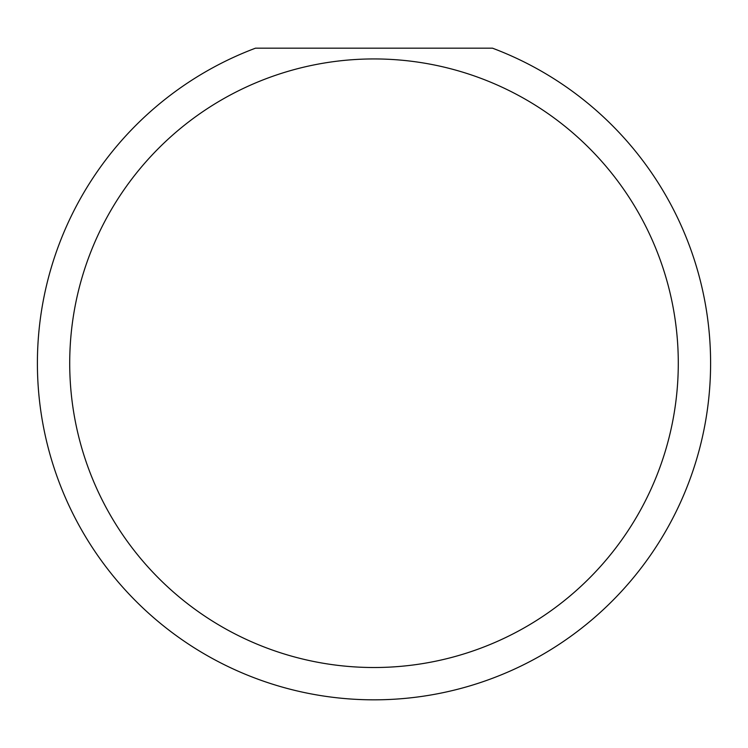 <?xml version="1.0" encoding="UTF-8"?>
<svg xmlns="http://www.w3.org/2000/svg" width="748" height="748" viewBox="0 0 748 748"><rect width="100%" height="100%" fill="white"/><g stroke="black" fill="none" stroke-linecap="round" stroke-linejoin="round"><path stroke-width="1.12" d="M678.286 363.229A304.286 304.286 0 0 0 374 58.942A304.286 304.286 0 0 0 69.714 363.229A304.286 304.286 0 0 0 374 667.515A304.286 304.286 0 0 0 678.286 363.229M492.483 48.171A336.6 336.6 0 0 1 374 699.829A336.6 336.6 0 0 1 255.517 48.171L492.483 48.171"/></g></svg>
